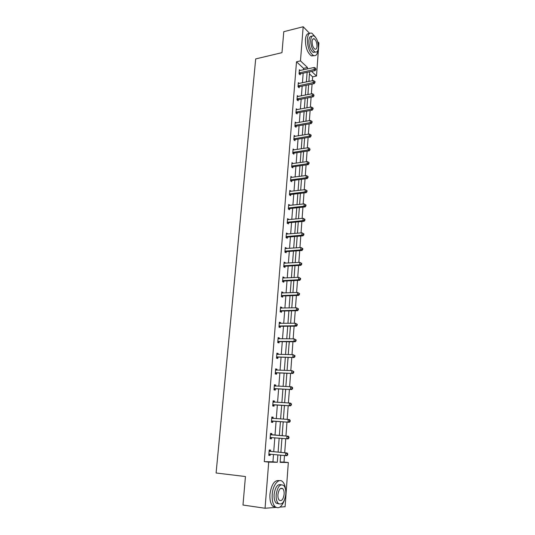 <?xml version="1.0" encoding="UTF-8"?>
<svg xmlns="http://www.w3.org/2000/svg" width="535" height="535" viewBox="0 0 535 535"><rect width="100%" height="100%" fill="white"/><g stroke="black" fill="none" stroke-linecap="round" stroke-linejoin="round"><path stroke-width="0.8" d="M317.643 41.636L318.907 42.94L316.499 76.017L311.577 71.369M312.333 80.718L312.621 76.839L316.499 76.017M280.153 461.986L284.011 462.073L284.493 455.546M284.7 452.764L285.743 438.713M285.944 436.025L286.974 422.108M287.175 419.4L288.198 405.69M288.398 402.949L289.402 389.453M289.609 386.671L290.599 373.383M290.806 370.568L291.776 357.48M291.99 354.631L292.946 341.745M293.16 338.862L294.103 326.169M294.317 323.254L295.246 310.755M295.467 307.812L296.383 295.501M296.604 292.525L297.5 280.4M297.727 277.391L298.61 265.454M298.838 262.417L299.714 250.661M299.941 247.591L300.797 236.009M301.031 232.919L301.88 221.51M302.108 218.387L302.944 207.152M303.178 204.002L304 192.934M304.234 189.764L305.044 178.857M305.284 175.661L306.08 164.92M306.321 161.697L307.103 151.117M307.344 147.874L308.12 137.455M308.361 134.178L309.123 123.913M309.37 120.622L310.119 110.511M310.367 107.194L311.109 97.23M311.357 93.892L312.086 84.075M284.011 462.073L288.325 462.528L285.101 506.712L279.959 507.106M276.047 507.407L265.052 508.25L268.71 462.106L277.317 462.287L277.886 454.89M303.445 69.831L303.559 68.373L296.504 61.786L300.469 60.883L303.171 26.75L283.784 31.692L281.978 52.664L255.697 58.91L216.093 472.993L245.438 476.538L242.984 505.033L265.052 508.25M303.171 26.75L309.618 33.377M271.867 433.531L270.523 433.417L271.867 433.531L271.773 434.708M271.546 437.623L271.452 438.807L270.101 438.713L270.523 433.417M273.097 400.936L274.435 401.009L273.111 400.809L272.696 405.985L274.027 406.172L274.121 405.015M274.435 401.009L274.341 402.166M275.625 369.123L276.943 369.163L275.645 368.869L275.237 373.945L276.548 374.219L276.635 373.089M276.943 369.163L276.862 370.173M278.093 337.966L279.404 337.966L278.126 337.592L277.732 342.56L279.016 342.928L279.103 341.818M279.404 337.966L279.337 338.836M280.514 307.444L281.818 307.411L280.554 306.95L280.166 311.818L281.43 312.266L281.517 311.176M281.818 307.411L281.758 308.14M282.888 277.531L284.179 277.464L282.935 276.929L282.554 281.698L283.804 282.226L283.884 281.156M284.179 277.464L284.132 278.06M285.215 248.213L286.492 248.12L285.269 247.511L284.894 252.186L286.125 252.781L286.205 251.738M286.492 248.12L286.459 248.581M287.489 219.47L288.76 219.35L287.556 218.668L287.195 223.249L288.398 223.924L288.485 222.894M288.76 219.35L288.733 219.691M289.729 191.296L290.986 191.142L289.796 190.393L289.442 194.887L290.632 195.623L290.712 194.62M291.943 163.656L293.167 163.483L291.996 162.667L291.649 167.074L292.819 167.876L292.899 166.893M295.3 136.345L294.156 135.469L293.809 139.795L294.966 140.665L295.046 139.695M297.299 109.642L296.27 108.792L295.935 113.032L297.072 113.962L297.152 113.019M299.279 83.447L298.343 82.617L298.015 86.777L299.139 87.767L299.212 86.837M296.504 61.786L264.277 461.631L272.937 461.825L273.512 454.456M273.726 451.701L274.809 437.777M275.017 435.115L276.087 421.333M276.294 418.651L277.351 405.069M277.565 402.353L278.608 388.978M278.822 386.223L279.845 373.055M280.059 370.267L281.069 357.293M281.29 354.471L282.286 341.698M282.507 338.842L283.49 326.263M283.71 323.374L284.673 310.982M284.901 308.06L285.85 295.862M286.085 292.906L287.021 280.888M287.248 277.906L288.171 266.069M288.405 263.053L289.315 251.397M289.549 248.354L290.445 236.871M290.686 233.802L291.562 222.486M291.802 219.39L292.672 208.242M292.912 205.126L293.768 194.145M294.016 190.995L294.852 180.181M295.099 177.005L295.929 166.352M296.183 163.155L296.999 152.656M297.246 149.432L298.055 139.093M298.303 135.85L299.098 125.658M299.353 122.388L300.135 112.357M300.389 109.066L301.158 99.176M301.419 95.865L302.175 86.122M302.435 82.785L303.185 73.188M300.255 70.533L299.373 69.717L299.045 73.837L300.162 74.853L300.229 73.937M298.289 96.481L297.313 95.645L296.978 99.844L298.115 100.807L298.189 99.864M296.303 122.93L295.22 122.067L294.879 126.347L296.029 127.25L296.102 126.293M293.153 150.021L294.243 149.853L293.08 149.004L292.732 153.364L293.902 154.207L293.976 153.231M290.826 177.413L292.083 177.245L290.906 176.463L290.552 180.91L291.736 181.686L291.809 180.69M288.612 205.313L289.883 205.179L288.679 204.464L288.325 208.998L289.522 209.707L289.602 208.69M286.359 233.775L287.636 233.661L286.419 233.019L286.051 237.647L287.268 238.282L287.349 237.246M287.636 233.661L287.603 234.062M284.058 262.799L285.342 262.718L284.105 262.143L283.731 266.865L284.968 267.426L285.055 266.376M285.342 262.718L285.302 263.247M281.704 292.411L283.002 292.364L281.751 291.863L281.37 296.684L282.627 297.166L282.707 296.089M283.002 292.364L282.948 293.019M279.31 322.625L280.614 322.612L279.344 322.197L278.956 327.112L280.233 327.514L280.32 326.417M280.614 322.612L280.554 323.407M276.862 353.468L278.18 353.488L276.889 353.154L276.495 358.169L277.785 358.49L277.872 357.373M278.18 353.488L278.106 354.424M274.368 384.946L275.699 385.006L274.381 384.752L273.974 389.881L275.291 390.115L275.385 388.972M275.699 385.006L275.612 386.089M271.82 417.093L273.158 417.186L271.827 417.026L271.405 422.262L272.743 422.403L272.837 421.239M273.158 417.186L273.064 418.35M270.469 451.246L270.563 450.049L269.212 449.988L268.784 455.338L270.142 455.385L270.242 454.188M264.277 461.631L268.71 462.106M280.668 455.165L280.126 462.347L288.325 462.528M309.618 71.797L308.889 81.44M308.635 84.791L307.899 94.575M307.645 97.905L306.896 107.843M306.649 111.153L305.886 121.238M305.639 124.521L304.863 134.76M304.616 138.023L303.833 148.416M303.586 151.652L302.79 162.205M302.549 165.422L301.74 176.129M301.499 179.319L300.677 190.192M300.436 193.356L299.607 204.39M299.366 207.533L298.523 218.735M298.289 221.851L297.427 233.227M297.192 236.309L296.323 247.859M296.089 250.915L295.206 262.638M294.979 265.668L294.076 277.571M293.855 280.574L292.939 292.658M292.719 295.628L291.789 307.899M291.568 310.835L290.625 323.294M290.405 326.203L289.448 338.856M289.234 341.731L288.265 354.578M288.051 357.413L287.068 370.461M286.854 373.269L285.85 386.517M285.643 389.286L284.627 402.741M284.419 405.476L283.389 419.139M283.182 421.834L282.139 435.711M281.938 438.386L280.875 452.396M307.371 68.968L307.485 67.504L300.469 60.883M278.093 452.122L279.163 438.152M279.364 435.477L280.42 421.64M280.628 418.952L281.671 405.316M281.878 402.587L282.908 389.166M283.115 386.404L284.125 373.183M284.339 370.387L285.336 357.367M285.55 354.538L286.533 341.718M286.747 338.849L287.716 326.223M287.937 323.327L288.887 310.895M289.107 307.959L290.044 295.715M290.271 292.752L291.194 280.694M291.421 277.705L292.331 265.821M292.558 262.799L293.454 251.102M293.688 248.053L294.571 236.53M294.805 233.447L295.668 222.099M295.909 218.989L296.764 207.807M296.999 204.678L297.841 193.663M298.082 190.507L298.911 179.653M299.159 176.47L299.974 165.783M300.222 162.573L301.024 152.047M301.272 148.81L302.061 138.438M302.315 135.181L303.091 124.963M303.345 121.686L304.114 111.621M304.361 108.317L305.124 98.4M305.378 95.076L306.12 85.306M306.381 81.962L307.117 72.339M312.621 76.839L309.457 73.883M281.015 450.544L280.995 452.403M280.788 455.178L280.741 455.766M282.353 434.4L282.259 435.717M282.052 438.399L281.965 439.563M283.563 418.417L283.51 419.146M283.303 421.841L283.062 423.513M284.54 405.483L284.259 407.637M285.757 389.293L285.443 391.921M286.967 373.269L286.62 376.366M288.164 357.42L287.783 360.971M289.348 341.731L288.933 345.73M290.525 326.203L290.07 330.637M291.562 310.942L291.2 315.697M292.672 296.196L292.317 300.911M293.775 281.597L293.421 286.265M294.865 267.146L294.517 271.76M295.949 252.828L295.601 257.402M297.019 238.657L296.678 243.184M298.075 224.613L297.741 229.1M299.125 210.71L298.791 215.15M300.168 196.94L299.834 201.341M301.198 183.298L300.871 187.658M302.215 169.789L301.894 174.102M303.231 156.407L302.904 160.681M304.228 143.146L303.907 147.386M305.224 130.012L304.903 134.211M306.207 117.004L305.993 121.218M307.177 104.111L307.003 107.823M308.14 91.338L308.006 94.555M309.096 78.678L308.996 81.414M303.559 68.373L307.485 67.504M272.937 461.825L277.317 462.287M270.108 438.693L271.452 438.807M268.791 455.252L270.142 455.385M299.533 72.713L300.65 73.736L315.168 70.593L314.078 69.55L299.118 72.914M315.503 69.008L315.944 69.43L315.57 68.172L315.503 69.008L314.078 69.55L314.232 67.463L299.299 70.633M300.65 73.736L299.587 74.332M315.168 70.593L315.944 69.43M315.57 68.172L314.232 67.463M315.376 37.055L311.952 33.25C309.437 32.414 307.913 34.32 307.384 38.961C307.411 46.94 309.411 52.443 313.39 55.473C315.944 56.356 317.489 54.483 318.024 49.862M309.404 33.538C307.19 33.277 305.859 35.243 305.411 39.443C305.438 47.408 307.444 52.905 311.43 55.921L314.018 55.694M315.269 52.056L313.242 52.383C310.374 50.203 308.929 46.244 308.909 40.499C309.257 37.303 310.287 35.905 311.999 36.306M318.372 47.829C318.345 42.084 316.894 38.125 314.005 35.945C312.199 35.337 311.102 36.708 310.721 40.058C310.748 45.809 312.186 49.782 315.048 51.962C316.894 52.597 318.004 51.22 318.372 47.829M312.106 41.462C312.119 45.167 313.049 47.722 314.894 49.133C316.078 49.534 316.794 48.645 317.028 46.465C317.014 42.767 316.078 40.212 314.226 38.808C313.055 38.413 312.346 39.296 312.106 41.462M285.576 489.605C285.229 486.101 284.299 483.52 282.788 481.874C279.016 477.487 272.79 484.656 272.195 494.494C271.88 499.937 272.79 503.943 274.916 506.498C278.488 509.313 281.624 507.254 284.332 500.319M279.337 480.677C274.582 479.781 271.459 484.289 269.954 494.193C269.64 499.63 270.549 503.622 272.683 506.177L276.16 507.468M278.822 503.896L276.087 503.04C274.555 501.201 273.893 498.319 274.121 494.4C275.251 487.017 277.571 483.8 281.076 484.757M285.804 494.2C286.011 490.267 285.342 487.385 283.791 485.566C280.099 483.466 277.565 486.502 276.18 494.674C275.96 498.6 276.615 501.489 278.147 503.328C281.918 505.435 284.466 502.392 285.804 494.2M277.919 494.587C277.779 497.122 278.2 498.981 279.196 500.165C281.611 501.516 283.256 499.556 284.118 494.28C284.259 491.745 283.824 489.893 282.828 488.716C280.44 487.365 278.809 489.318 277.919 494.587M298.51 85.654L299.633 86.643L314.212 83.641L313.115 82.631L298.089 85.847M314.547 82.082L314.981 82.49L315.048 81.648L314.607 81.24L314.547 82.082L313.115 82.631L313.269 80.524L298.269 83.547M299.633 86.643L298.543 87.245M314.212 83.641L314.981 82.49M314.607 81.24L313.269 80.524M297.48 98.714L298.61 99.677L313.242 96.815L312.139 95.832L297.052 98.901M313.577 95.277L314.018 95.671L313.637 94.427L313.577 95.277L312.139 95.832L312.293 93.705L297.239 96.581M298.61 99.677L297.493 100.279M313.242 96.815L314.018 95.671M313.637 94.427L312.293 93.705M296.43 111.895L297.574 112.831L312.266 110.11L311.149 109.16L296.009 112.082M312.6 108.605L313.042 108.986L313.109 108.13L312.661 107.749L312.6 108.605L311.149 109.16L311.31 107.013L296.196 109.742M297.574 112.831L296.43 113.44M312.266 110.11L313.042 108.986M312.661 107.749L311.31 107.013M295.38 125.203L296.524 126.106L311.276 123.538L310.153 122.622L294.952 125.391M311.611 122.06L312.059 122.428L312.119 121.565L311.671 121.191L311.611 122.06L310.153 122.622L310.313 120.455L295.139 123.023M296.524 126.106L295.36 126.728M311.276 123.538L312.059 122.428M311.671 121.191L310.313 120.455M294.317 138.645L295.474 139.515L310.28 137.1L309.15 136.211L293.889 138.826M310.614 135.643L311.062 136.004L311.129 135.128L310.674 134.773L310.614 135.643L309.15 136.211L309.31 134.024L294.076 136.438M295.474 139.515L294.277 140.143M310.28 137.1L311.062 136.004M310.674 134.773L309.31 134.024M293.24 152.207L294.404 153.05L309.277 150.79L308.133 149.934L292.812 152.388M309.604 149.365L310.059 149.706L309.671 148.483L309.604 149.365L308.133 149.934L308.3 147.727L293.006 149.981M294.404 153.05L293.173 153.685M309.277 150.79L310.059 149.706M309.671 148.483L308.3 147.727M292.157 165.91L293.327 166.719L308.26 164.613L307.11 163.79L291.729 166.084M308.588 163.215L309.043 163.549L309.11 162.653L308.655 162.326L308.588 163.215L307.11 163.79L307.277 161.563L291.916 163.65M293.327 166.719L292.063 167.361M308.26 164.613L309.043 163.549M308.655 162.326L307.277 161.563M291.06 179.74L292.244 180.516L307.23 178.576L306.073 177.787L290.632 179.914M307.558 177.205L308.02 177.526L308.086 176.624L307.625 176.303L307.558 177.205L306.073 177.787L306.241 175.534L290.826 177.453M292.244 180.516L290.94 181.171M307.23 178.576L308.02 177.526M307.625 176.303L306.241 175.534M289.957 193.71L291.147 194.452L306.194 192.68L305.03 191.918L289.522 193.877M306.522 191.336L306.99 191.637L307.057 190.727L306.588 190.427L306.522 191.336L305.03 191.918L305.197 189.644L289.716 191.396M289.943 193.71L291.134 194.452L289.81 195.114M306.194 192.68L306.99 191.637M306.588 190.427L305.197 189.644M288.84 207.814L290.037 208.523L305.151 206.918L303.974 206.196L288.405 207.981M305.472 205.607L305.94 205.895L306.007 204.979L305.538 204.684L305.472 205.607L303.974 206.196L304.147 203.895L288.599 205.473M290.037 208.523L288.653 209.192M305.151 206.918L305.94 205.895M305.538 204.684L304.147 203.895M287.71 222.065L288.92 222.734L304.094 221.303L302.91 220.614L287.275 222.226M304.415 220.019L304.89 220.293L304.957 219.363L304.482 219.089L304.415 220.019L302.91 220.614L303.084 218.293L287.476 219.691M288.92 222.734L287.489 223.416M304.094 221.303L304.89 220.293M304.482 219.089L303.084 218.293M286.573 236.45L287.79 237.092L303.024 235.828L301.834 235.179L286.131 236.61M303.345 234.577L301.834 235.179L302.007 232.832L303.893 233.902L303.419 233.641L303.345 234.577L303.82 234.838L303.893 233.902M286.339 234.049L302.007 232.832L303.419 233.641M287.79 237.092L286.312 237.781M303.024 235.828L303.82 234.838M285.423 250.982L286.646 251.584L301.947 250.5L300.744 249.885L284.981 251.136M302.268 249.283L300.744 249.885L300.917 247.518L302.817 248.581L302.335 248.334L302.268 249.283L302.743 249.531L302.817 248.581M285.188 248.554L300.917 247.518L302.335 248.334M286.646 251.584L285.115 252.293M301.947 250.5L302.743 249.531M284.259 265.661L285.496 266.223L300.857 265.327L299.647 264.751L283.817 265.808M301.178 264.136L299.647 264.751L299.821 262.357L301.727 263.414L301.245 263.18L301.178 264.136L301.66 264.37L301.727 263.414M284.025 263.2L299.821 262.357L301.245 263.18M285.496 266.223L283.904 266.945M300.857 265.327L301.66 264.37M283.089 280.487L284.332 281.015L299.754 280.3L298.537 279.765L282.64 280.634M300.075 279.143L298.537 279.765L298.717 277.344L300.63 278.394L300.142 278.18L300.075 279.143L300.563 279.364L300.63 278.394M282.848 277.999L298.717 277.344L300.142 278.18M284.332 281.015L282.674 281.751M299.754 280.3L300.563 279.364M281.898 295.46L283.155 295.949L298.644 295.427L297.413 294.932L281.457 295.608M298.958 294.31L297.413 294.932L297.594 292.491L299.52 293.528L299.032 293.327L298.958 294.31L299.453 294.504L299.52 293.528M281.664 292.939L297.594 292.491L299.032 293.327M283.155 295.949L281.423 296.704M281.671 292.886L282.045 293.053M298.644 295.427L299.453 294.504M280.701 310.594L281.965 311.042L297.52 310.708L296.283 310.253L280.253 310.728M297.834 309.625L296.283 310.253L296.464 307.786L298.403 308.822L297.908 308.641L297.834 309.625L298.329 309.812L298.403 308.822M280.467 308.04L296.464 307.786L297.908 308.641M281.965 311.042L280.166 311.811M280.474 307.919L280.989 308.153M297.52 310.708L298.329 309.812M279.491 325.875L280.768 326.283L296.383 326.149L295.139 325.735L279.043 326.009M296.698 325.106L295.139 325.735L295.32 323.247L297.266 324.277L296.771 324.103L296.698 325.106L297.199 325.267L297.266 324.277M279.257 323.294L295.32 323.247L296.771 324.103M280.768 326.283L278.962 327.039M279.27 323.113L279.912 323.414M296.383 326.149L297.199 325.267M278.274 341.317L279.558 341.684L295.233 341.751L293.983 341.383L277.819 341.45M279.558 341.684L277.946 341.39L279.23 341.758L277.739 342.427M295.547 340.741L293.983 341.383L294.163 338.862L296.123 339.885L295.621 339.738L295.547 340.741L296.049 340.895L296.123 339.885M278.033 338.702L294.163 338.862L295.621 339.738M278.053 338.461L278.822 338.836M295.233 341.751L296.049 340.895M277.036 356.925L294.076 357.52L276.582 357.046M294.39 356.544L292.812 357.193L292.999 354.645L294.972 355.661L294.464 355.528L294.39 356.544L294.892 356.678L294.972 355.661M276.802 354.27L292.999 354.645L294.464 355.528M278.327 357.246L276.508 357.968M276.822 353.963L277.725 354.417M294.076 357.52L294.892 356.678M275.786 372.688L292.906 373.45L275.331 372.808M293.213 372.514L291.628 373.169L291.822 370.594L293.802 371.604L293.294 371.491L293.213 372.514L293.728 372.634L293.802 371.604M275.552 370.006L291.822 370.594L293.294 371.491M277.09 372.969L275.264 373.677M275.585 369.625L276.615 370.166M292.906 373.45L293.728 372.634M274.529 388.617L291.722 389.554L274.067 388.731M292.03 388.657L290.438 389.313L290.625 386.718L291.909 386.959L292.618 387.714L292.11 387.614L292.03 388.657L292.545 388.751L292.618 387.714M274.294 385.902L290.625 386.718L292.11 387.614M275.839 388.858L274 389.547M274.328 385.454L275.492 386.083M291.722 389.554L292.545 388.751M273.251 404.714L290.525 405.824L272.79 404.828M290.833 404.968L289.228 405.63L289.422 403.009L290.719 403.209L291.428 403.999L290.913 403.918L290.833 404.968L291.348 405.048L291.428 403.999M273.017 401.966L289.422 403.009L290.913 403.918M274.575 404.908L272.73 405.583M273.057 401.451L274.361 402.173M290.525 405.824L291.348 405.048M271.967 420.985L289.315 422.276L271.499 421.092M289.622 421.46L288.011 422.128L288.204 419.473L289.509 419.627L290.224 420.457L289.702 420.396L289.622 421.46L290.144 421.513L290.224 420.457M271.733 418.196L288.204 419.473L289.702 420.396M273.298 421.132L271.446 421.787M271.78 417.608L273.218 418.437M289.315 422.276L290.144 421.513M288.927 438.158L289 437.088L288.479 437.048L288.398 438.118L288.927 438.158L288.091 438.894L270.195 437.523M288.398 438.118L286.773 438.8L286.974 436.112L288.291 436.219L272.215 434.888L270.483 433.945M270.429 434.601L286.974 436.112L288.479 437.048M271.867 437.53L270.148 438.165M289 437.088L288.291 436.219M287.69 454.991L287.77 453.901L287.241 453.881L287.161 454.964L287.69 454.991L286.86 455.7L268.878 454.135M287.161 454.964L285.529 455.653L285.73 452.938L287.054 452.991L270.917 451.426L269.172 450.45M269.112 451.186L285.73 452.938L287.241 453.881M270.362 454.141L268.831 454.717M287.77 453.901L287.054 452.991M299.232 72.84L300.349 73.863M298.209 85.774L299.332 86.764M297.172 98.828L298.309 99.791M296.129 112.009L297.273 112.945M295.073 125.317L296.223 126.22M294.009 138.752L295.166 139.628M292.933 152.321L294.103 153.157M291.849 166.017L293.019 166.826M290.752 179.847L291.936 180.623M289.649 193.81L290.839 194.553M288.525 207.914L289.729 208.623M287.402 222.159L288.606 222.834M286.258 236.544L287.476 237.179M285.108 251.075L286.332 251.671M283.945 265.748L285.182 266.31M282.768 280.567L284.011 281.096M281.584 295.541L282.834 296.029M280.38 310.668L281.644 311.116M279.17 325.949L280.447 326.357M276.709 356.992L278.006 357.313M275.672 370.066L276.053 370.153M275.458 372.748L276.769 373.035M274.415 385.962L274.923 386.063M274.201 388.678L275.512 388.918M273.138 402.032L273.92 402.153M272.924 404.774L274.248 404.962M271.854 418.27L273.191 418.423M271.633 421.038L272.97 421.185M270.549 434.674L271.9 434.781M270.87 434.781L272.215 434.888M270.329 437.476L271.68 437.577M269.239 451.259L270.596 451.319M269.56 451.366L270.917 451.426M269.011 454.088L270.295 454.135M312.828 39.142L314.226 38.808M313.242 52.383L315.048 51.962M313.39 55.473L311.43 55.921M280.574 488.428L282.828 488.716M276.087 503.04L278.147 503.328M274.916 506.498L272.683 506.177M288.793 207.821L289.99 208.53M287.636 222.072L288.84 222.747M286.466 236.47L287.683 237.105M285.282 251.009L286.506 251.611M284.085 265.688L285.322 266.256M282.881 280.521L284.125 281.049M281.664 295.507L282.921 295.995M280.44 310.648L281.704 311.096M279.196 325.942L280.474 326.35"/></g></svg>
